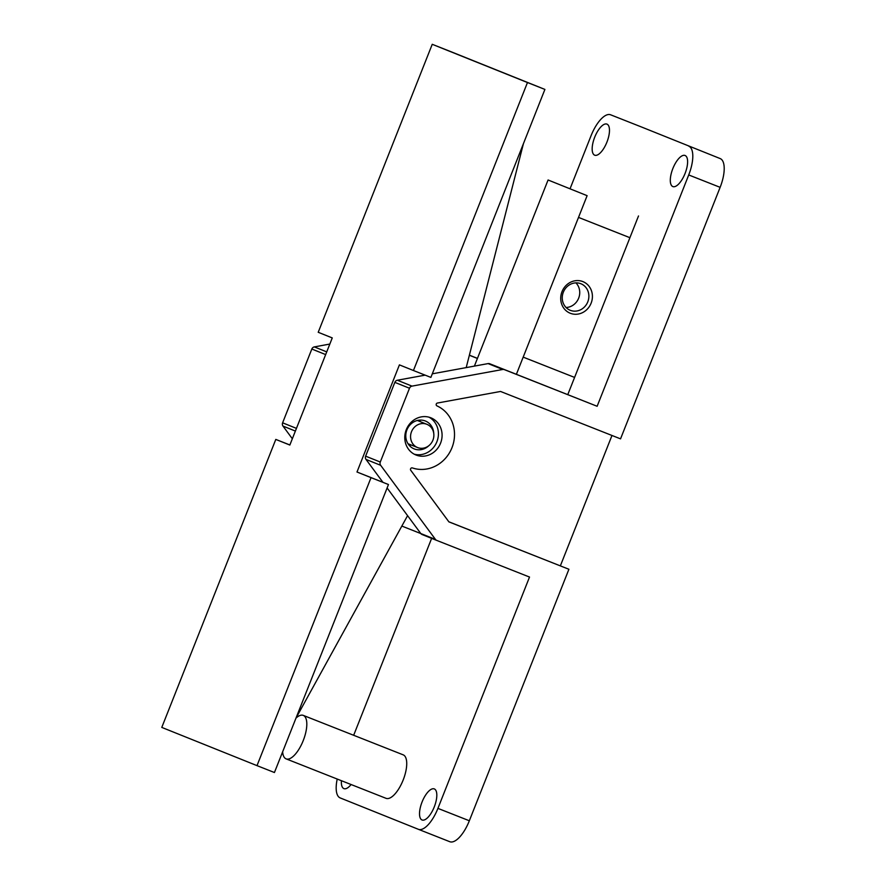 <?xml version="1.0" encoding="UTF-8"?>
<svg xmlns="http://www.w3.org/2000/svg" width="886" height="886" viewBox="0 0 886 886"><rect width="100%" height="100%" fill="white"/><g stroke="black" fill="none" stroke-linecap="round" stroke-linejoin="round"><path stroke-width="1.33" d="M522.098 80.272A10.023 9.203 111.9 0 0 522.053 80.249A10.023 9.203 111.9 0 0 522.009 80.227L471.961 60.137A10.023 9.203 -68.1 0 1 472.005 60.148A10.023 9.203 -68.1 0 1 472.05 60.17M523.449 143.587L466.202 367.612M449.457 51.1A10.023 9.203 111.9 0 0 449.412 51.078A10.023 9.203 111.9 0 0 449.368 51.067L432.235 44.3L318.218 332.283L332.261 337.92L289.844 445.049L275.801 439.412L289.877 444.971M527.469 82.531L544.591 89.298A10.023 9.203 -68.1 0 1 544.646 89.32A10.023 9.203 -68.1 0 1 544.901 89.42L430.884 377.403L413.441 370.514L527.469 82.531L432.235 44.3M356.992 472.005L388.467 484.531L274.438 772.514A10.023 9.203 -68.1 0 1 274.139 772.404L257.006 765.637L371.035 477.643L356.992 472.005L399.409 364.877L413.441 370.514M407.582 515.652L295.946 718.192M417.605 447.563A12.526 11.507 111.9 0 0 432.911 440.187A12.526 11.507 111.9 0 0 426.886 424.305A12.526 11.507 111.9 0 0 411.536 431.637A12.526 11.507 111.9 0 0 417.55 447.541A12.526 11.507 111.9 0 0 417.605 447.563M388.467 484.531L371.035 477.643M275.801 439.412L161.784 727.406L257.006 765.637M582.833 281.582A17.033 15.649 -68.1 0 1 586.034 310.321A17.033 15.649 -68.1 0 1 560.816 300.354A17.033 15.649 -68.1 0 1 582.833 281.582M580.828 283.719A14.298 13.146 111.9 0 0 563.352 292.159A14.298 13.146 111.9 0 0 570.23 310.288A14.298 13.146 111.9 0 0 587.761 301.916A14.298 13.146 111.9 0 0 580.895 283.741A14.298 13.146 111.9 0 0 580.828 283.719M566.054 307.497A14.298 13.146 111.9 0 0 578.624 298.25A14.298 13.146 111.9 0 0 575.933 282.878M474.387 366.106L548.08 179.991L587.119 195.673L516.394 374.291M523.205 357.136L574.593 377.425L567.793 394.58M587.119 195.673L548.08 179.991M638.507 215.962L629.902 237.703L578.514 217.402L629.913 237.703L574.593 377.425M296.024 718.07A23.379 9.214 111.5 0 1 303.289 715.39A23.379 9.214 111.5 0 1 303.267 740.508A23.379 9.214 111.5 0 1 286.112 758.87A23.379 9.214 111.5 0 1 282.634 751.826M286.112 758.87A23.379 9.214 111.5 0 1 286.1 758.859L386.041 798.33A23.379 9.214 111.5 0 1 386.019 798.319A23.379 9.214 111.5 0 0 403.185 779.968A23.379 9.214 111.5 0 0 403.208 754.85L303.289 715.39M351.089 784.531A16.701 6.579 111.5 0 1 343.901 788.606A16.701 6.579 111.5 0 1 341.431 780.721M672.806 186.547A16.701 6.579 111.5 0 1 672.839 168.595A16.701 6.579 111.5 0 1 685.088 155.493A16.701 6.579 111.5 0 1 685.077 173.446A16.701 6.579 111.5 0 1 672.817 186.558A16.701 6.579 111.5 0 1 672.806 186.547M594.672 155.183A16.701 6.579 111.5 0 1 594.705 137.219A16.701 6.579 111.5 0 1 606.954 124.118A16.701 6.579 111.5 0 1 606.943 142.07A16.701 6.579 111.5 0 1 594.683 155.183A16.701 6.579 111.5 0 1 594.672 155.183M422.013 819.971A16.701 6.579 111.5 0 1 422.057 802.018A16.701 6.579 111.5 0 1 434.295 788.917A16.701 6.579 111.5 0 1 434.284 806.869A16.701 6.579 111.5 0 1 422.035 819.982A16.701 6.579 111.5 0 1 422.013 819.971M449.756 841.7L418.347 829.296L449.734 841.689A26.713 10.521 -68.5 0 0 449.756 841.7A26.713 10.521 -68.5 0 0 469.336 820.768L437.928 808.375A26.713 10.521 111.5 0 1 418.347 829.296A26.713 10.521 111.5 0 1 418.325 829.285L340.191 797.921A26.713 10.521 111.5 0 1 337.223 779.049M431.637 538.356L353.669 735.28M329.825 344.056L314.331 346.902A3.345 3.068 111.9 0 0 311.828 349.029L282.612 422.821A3.345 3.068 111.9 0 0 282.977 426.077L292.336 438.747M477.454 358.365L469.381 355.175M437.928 808.375L529.518 577.052L436.732 540.405A3.345 3.068 -68.1 0 1 435.469 539.43L380.648 465.294A3.345 3.068 -68.1 0 1 380.282 462.038L409.498 388.245A3.345 3.068 -68.1 0 1 411.99 386.119L502.761 369.473A3.345 3.068 -68.1 0 1 504.344 369.628L597.131 406.275L688.721 174.952L720.13 187.345A26.713 10.521 -68.5 0 0 720.196 158.583L642.062 127.219A26.713 10.521 -68.5 0 0 642.04 127.207L610.631 114.803A26.713 10.521 111.5 0 0 591.051 135.735L570.086 188.685M597.131 406.275L489.692 363.747A3.345 3.068 111.9 0 0 488.108 363.592L432.29 373.826M688.787 146.19A26.713 10.521 111.5 0 1 688.721 174.952M642.062 127.219L720.196 158.583M448.837 521.788L568.912 569.266L469.336 820.768M568.912 569.266L448.903 521.876L410.761 470.3A1.506 1.384 -68.1 0 1 412.378 467.919A33.391 30.7 111.9 0 0 451.982 447.685A33.391 30.7 111.9 0 0 436.942 405.877A1.506 1.384 -68.1 0 1 437.385 403.041L500.535 391.457L620.543 438.858L720.13 187.345M430.806 417.782A20.035 18.418 -68.1 0 1 430.895 417.815A20.035 18.418 -68.1 0 1 440.53 443.277A20.035 18.418 -68.1 0 1 415.966 455.005A20.035 18.418 -68.1 0 1 406.32 429.599A20.035 18.418 -68.1 0 1 430.806 417.782M414.183 454.164A20.035 18.418 111.9 0 0 436.864 441.804A20.035 18.418 111.9 0 0 429.023 417.195M433.741 433.409A15.029 13.811 111.9 0 0 425.369 420.994A15.029 13.811 111.9 0 0 425.302 420.972A15.029 13.811 111.9 0 0 406.94 429.832A15.029 13.811 111.9 0 0 414.172 448.892A15.029 13.811 111.9 0 0 428.802 445.713M611.982 435.469L560.373 565.833M387.104 487.964L420.817 533.549A3.345 3.068 111.9 0 0 422.079 534.524L436.698 540.394L422.057 534.513M425.147 375.143L397.349 380.238A3.345 3.068 111.9 0 0 394.846 382.364L365.63 456.157A3.345 3.068 111.9 0 0 365.996 459.413L382.929 482.305M419.333 420.141A15.029 13.811 -68.1 0 1 420.54 421.758M411.204 444.993A15.029 13.811 -68.1 0 1 409.221 445.337M469.358 355.264L477.421 358.453M420.85 533.582L401.845 526.074M471.961 60.137L449.368 51.067M544.591 89.298L522.009 80.227M504.344 369.628L489.692 363.747M502.761 369.473L488.108 363.592M411.99 386.119L397.349 380.238M409.498 388.245L394.846 382.364M380.282 462.038L365.63 456.157M380.648 465.294L365.996 459.413M435.469 539.43L420.817 533.549M326.735 351.886L314.331 346.902M325.66 354.588L311.828 349.029M296.445 428.381L282.612 422.821M295.381 431.061L282.977 426.077M472.005 60.148L449.412 51.078M544.646 89.32L522.053 80.249M408.025 443.72L417.55 447.541M417.35 420.473L426.875 424.305"/></g></svg>
